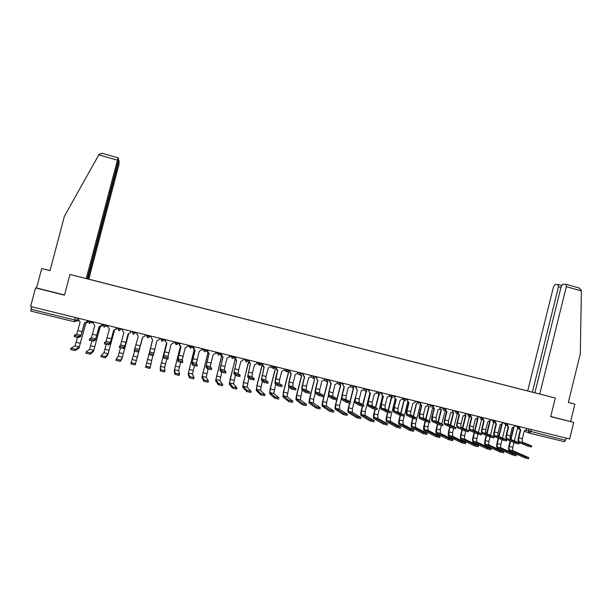 <?xml version="1.0" encoding="UTF-8"?>
<svg xmlns="http://www.w3.org/2000/svg" width="612" height="612" viewBox="0 0 612 612"><rect width="100%" height="100%" fill="white"/><g stroke="black" fill="none" stroke-linecap="round" stroke-linejoin="round"><path stroke-width="0.92" d="M560.929 287.541L558.458 286.844L532.386 392.139L88.809 279.179L118.881 164.88L119.141 160.788L118.307 163.044L117.787 162.899M50.031 270.634L41.715 268.538L36.567 287.977L35.527 287.915L30.6 306.513L569.634 438.942L573.712 422.387L550.746 416.474M35.527 287.915L64.497 295.152L69.952 274.459L555.298 398.014L550.701 416.642L573.712 422.387M77.326 317.995L76.699 320.382L74.32 321.744L30.845 311.11L31.059 309.29L74.618 319.961L76.699 320.382L78.489 319.847M31.717 306.788L31.059 309.29M566.115 438.077L565.564 440.296L564.394 441.673L529.655 433.174M536.602 393.233L86.912 278.751M88.166 279.041L530.696 391.703M70.701 274.635L69.952 274.459M552.338 397.249L555.298 398.014M531.66 445.949L531.4 446.989L527.643 446.056L527.919 444.947L531.675 445.88L522.862 442.323C522.135 441.795 521.967 440.586 522.357 438.697L524.308 430.825L526.381 429.578L526.672 428.385M520.292 429.8L518.349 437.657C517.821 440.204 518.043 441.826 519.007 442.537L527.643 446.056M520.299 429.808L518.999 428.392M519.45 428.086L520.743 429.953L518.792 437.832C518.402 439.722 518.571 440.931 519.282 441.459L527.919 444.947M528.745 457.73L528.493 458.755L524.729 457.83L525.004 456.72L528.768 457.646L513.277 450.853C512.573 450.333 512.412 449.139 512.795 447.257L513.965 442.545M513.843 427.413L511.005 439.5M525.004 456.72L509.758 450.011C509.062 449.491 508.901 448.298 509.291 446.416L510.592 441.145M514.378 440.877L517.477 428.377M513.453 427.719L510.584 439.301M510.163 440.969L508.863 446.232C508.343 448.764 508.557 450.378 509.498 451.075L524.729 457.83M509.758 450.011L513.277 450.853L509.758 450.011M519.221 442.935L518.961 443.983L515.189 443.05L515.465 441.941L519.236 442.866L510.699 439.378C510.003 438.858 509.85 437.649 510.24 435.752L512.198 427.857L514.279 426.61L514.577 425.417M508.174 426.839L506.223 434.711C505.696 437.259 505.894 438.888 506.828 439.592L515.189 443.05M508.159 426.824L506.874 425.371M507.325 425.026L508.61 426.985L506.652 434.88C506.262 436.777 506.407 437.985 507.103 438.506L515.465 441.941M506.705 439.913L506.445 440.954L502.666 440.028L502.949 438.911L506.721 439.844L498.474 436.417C497.793 435.897 497.655 434.688 498.053 432.791L500.019 424.881L502.115 423.626L502.414 422.425M495.988 423.856L494.029 431.751C493.494 434.306 493.677 435.935 494.58 436.624L502.666 440.028M495.95 423.833L494.672 422.334M495.139 421.928L496.416 423.994L494.442 431.919C494.045 433.816 494.182 435.025 494.856 435.537L502.949 438.911M552.414 397.272L539.753 394.044L566.322 286.668L566.008 284.274L562.864 284.305L561.12 286.783L534.88 392.789L532.386 392.139M539.753 394.044L534.88 392.789M578.638 287.847L581.377 290.287L581.4 290.914L580.306 353.843L568.334 402.459L574.89 404.127L568.334 402.444M574.89 404.127L570.629 421.446M558.458 286.844L557.945 284.45L555.145 284.526L553.455 286.959L527.689 390.93M70.609 274.612L87.279 278.835L118.001 162.065L118.583 158.944L118.215 157.827L117.412 160.145L98.777 154.897L99.129 154.3L102.456 153.375M98.777 154.897L64.405 216.258L50.023 270.649L41.715 268.538M88.809 279.194L87.814 278.957L118.307 163.044M45.166 269.402L50.046 270.565L45.189 269.341M86.238 278.59L117.412 160.145M87.279 278.827L87.814 278.957M36.567 287.977L64.543 294.969M516.291 454.754L516.038 455.779L512.267 454.861L512.542 453.744L516.314 454.67L501.312 447.984C500.631 447.471 500.486 446.278 500.876 444.388L502.024 439.76M501.695 424.407L502.069 424.521L499.055 436.654M512.542 453.744L497.778 447.135C497.097 446.622 496.959 445.429 497.349 443.539L498.642 438.337M502.444 438.062L505.566 425.501M501.626 424.483L498.642 436.486M498.229 438.161L496.936 443.363C496.409 445.903 496.6 447.517 497.51 448.206L512.267 454.861M497.778 447.135L501.312 447.984L497.77 447.135M503.768 451.763L503.508 452.788L499.729 451.87L500.004 450.753L503.791 451.671L489.286 445.1C488.628 444.595 488.491 443.394 488.889 441.512L490.013 436.96M489.623 421.423L490.082 421.584L487.045 433.801M500.004 450.753L485.721 444.251C485.071 443.746 484.941 442.545 485.339 440.655L486.617 435.507M490.442 435.239L493.593 422.563M494.221 422.517L494.68 422.41M489.677 421.454L486.639 433.633M486.219 435.339L484.941 440.479C484.406 443.019 484.582 444.633 485.461 445.322L499.729 451.87M485.721 444.251L489.286 445.1L485.721 444.251M494.121 436.869L493.861 437.917L490.074 436.983L490.35 435.866L494.136 436.792L486.173 433.434C485.523 432.929 485.392 431.72 485.798 429.815L487.772 421.875L489.875 420.62L490.174 419.419M483.732 420.857L481.766 428.767C481.223 431.33 481.392 432.959 482.256 433.648L490.074 436.983M483.664 420.819L482.409 419.266M482.891 418.784L484.146 420.987L482.164 428.936C481.766 430.84 481.889 432.049 482.531 432.554L490.35 435.866M481.46 433.801L481.2 434.849L477.398 433.923L477.681 432.799L481.476 433.732L473.803 430.443C473.175 429.938 473.061 428.729 473.466 426.816L475.447 418.86L476.167 418.914L477.567 417.598L477.873 416.397M471.408 417.843L469.427 425.768C468.884 428.339 469.029 429.968 469.863 430.649L477.398 433.923M471.301 417.789L470.077 416.175M470.59 415.579L471.806 417.965L469.817 425.937C469.412 427.842 469.519 429.05 470.138 429.555L477.681 432.799M468.723 430.726L468.463 431.774L464.653 430.848L464.929 429.723L468.738 430.649L461.356 427.428C460.752 426.924 460.66 425.723 461.066 423.81L463.062 415.823L463.927 415.854L465.189 414.561L465.495 413.352M459.008 414.806L457.026 422.754C456.468 425.332 456.598 426.954 457.394 427.635L464.653 430.848M458.885 414.745L457.669 413.062M452.987 410.522L457.218 411.945L458.266 412.121L458.396 411.608L458.273 412.128M457.952 412.763L459.39 414.928L457.394 422.915C456.988 424.827 457.08 426.036 457.669 426.533L464.929 429.723M491.168 448.749L490.908 449.782L487.121 448.856L487.397 447.739L491.191 448.665L477.184 442.201C476.549 441.703 476.434 440.502 476.832 438.613L477.949 434.122M481.705 419.534L482.44 419.526M477.261 418.256L478.026 418.631L474.958 430.94M487.397 447.739L473.604 441.344C472.977 440.847 472.862 439.646 473.26 437.748L474.529 432.676M478.377 432.401L481.575 419.541M477.628 418.501L474.575 430.772M474.139 432.508L472.877 437.58C472.342 440.127 472.495 441.742 473.336 442.415L487.121 448.856M473.604 441.344L477.184 442.208L473.604 441.344M478.492 445.72L478.232 446.752L474.43 445.834L474.713 444.71L478.515 445.628L465.013 439.286C464.409 438.789 464.301 437.595 464.707 435.698L465.816 431.231M466.237 429.555L469.481 416.535L470.131 416.596M464.959 415.104L465.9 415.655L462.81 428.063M474.713 444.71L461.417 438.429C460.813 437.932 460.714 436.731 461.119 434.834L462.366 429.831M465.518 415.533L462.435 427.895M461.991 429.67L460.744 434.658C460.201 437.22 460.339 438.835 461.15 439.5L474.43 445.834M465.411 415.479L464.868 415.227M461.417 438.429L465.021 439.286L461.417 438.429M465.74 442.675L465.48 443.708L461.67 442.79L461.953 441.665L465.763 442.583L452.781 436.356L452.513 432.761L453.622 428.308M454.028 426.702L457.309 413.551L457.738 413.62M452.681 412.006L453.706 412.672L450.585 425.172M461.953 441.665L449.154 435.492L448.902 431.896L450.134 426.977M453.339 412.557L450.225 425.011M449.774 426.816L448.542 431.728C447.999 434.291 448.114 435.905 448.887 436.57L461.67 442.79M453.217 412.488L452.49 412.075M449.154 435.492L452.781 436.356L449.154 435.492M452.918 439.607L452.658 440.648L448.833 439.722L449.116 438.597L452.941 439.515L440.472 433.411L440.25 429.815L441.359 425.363M441.742 423.841L445.276 410.598M440.433 409.03L441.443 409.665L438.291 422.272M449.116 438.597L436.83 432.539L436.616 428.943L437.825 424.124M441.091 409.55L437.947 422.119M437.481 423.963L436.279 428.775C435.721 431.345 435.813 432.959 436.555 433.617L448.833 439.722M440.946 409.482L440.089 408.885M436.83 432.539L440.472 433.411L436.83 432.539M440.013 436.524L439.753 437.565L435.92 436.639L436.203 435.514L440.036 436.433L428.094 430.443L427.91 426.847L429.035 422.379M428.125 406.039L429.111 406.636L425.921 419.365M436.203 435.514L424.43 429.563L424.261 425.975L425.447 421.263M429.387 420.972L432.745 407.577M428.775 406.536L425.592 419.212M425.118 421.102L423.932 425.814C423.374 428.385 423.45 429.999 424.154 430.649L435.92 436.639M428.614 406.46L427.788 405.901M424.43 429.563L428.094 430.443L424.43 429.563M427.031 433.426L426.771 434.459L422.923 433.541L423.213 432.409L427.054 433.327L415.64 427.459L415.51 423.871L416.642 419.342M416.588 403.568L413.483 416.451M423.213 432.409L411.96 426.579L411.838 422.984L412.993 418.386M416.956 418.103L420.291 404.83M416.382 403.499L413.169 416.298M412.679 418.241L411.524 422.831C410.958 425.409 411.012 427.023 411.685 427.666L422.923 433.541M415.64 427.459L411.96 426.579L415.647 427.459M413.72 431.345L409.856 430.427L410.139 429.287L414.003 430.205L403.124 424.46L403.033 420.865L407.791 401.962M404.119 400.508L400.967 413.528M400.172 415.334L399.039 419.824C398.473 422.41 398.504 424.024 399.139 424.659L409.856 430.427L410.147 429.287L399.414 423.573L399.345 419.977L400.485 415.433M403.92 400.447L400.669 413.375M399.414 423.573L403.124 424.46L399.414 423.573M400.592 428.216L396.721 427.298L396.989 426.143L400.875 427.077L390.525 421.446L390.487 417.851L395.23 399.024M390.502 396.568L391.688 397.463L388.375 410.598M396.721 427.298L397.012 426.151L386.799 420.551L386.776 416.956L387.916 412.434M391.389 397.379L388.092 410.453M387.618 412.343L386.486 416.81C385.912 419.404 385.92 421.01 386.524 421.645L396.706 427.283M391.167 397.272L390.211 396.446M386.799 420.551L390.525 421.446L386.799 420.551M387.381 425.065L383.472 424.131L383.762 422.984L387.671 423.917L377.856 418.409L377.864 414.821L382.615 396.01M378.071 393.784L379.073 394.373L375.714 407.661M383.762 422.984L374.116 417.506L374.131 413.919L375.271 409.397M378.782 394.289L375.439 407.523M374.988 409.321L373.863 413.773C373.274 416.374 373.266 417.981 373.833 418.608L383.472 424.131M378.537 394.174L377.803 393.661M374.116 417.506L377.864 418.409L374.108 417.506M374.1 421.89L370.161 420.957L370.451 419.809L374.391 420.742L365.119 415.357L365.173 411.769L369.931 392.958L368.837 390.869L369.135 389.683M370.451 419.809L361.348 414.454L361.417 410.866L362.564 406.33M362.97 404.731L366.366 391.313M366.106 391.183L362.709 404.593M362.289 406.261L361.164 410.721C360.567 413.322 360.537 414.936 361.072 415.548L370.161 420.957M361.348 414.454L365.119 415.357L361.348 414.454M360.728 418.7L356.773 417.759L357.064 416.604L361.019 417.552L352.305 412.281L352.405 408.694L355.128 397.999C354.524 400.623 354.478 402.245 354.991 402.864L359.864 405.534L360.154 404.387L364.109 405.343L359.137 402.673L359.229 399.062L361.294 390.9L363.52 389.615L363.834 388.383M357.064 416.604L348.511 411.379L348.626 407.791L349.781 403.224M350.148 401.793L353.583 388.238M353.338 388.13L349.903 401.663M349.521 403.17L348.389 407.646C347.792 410.262 347.738 411.868 348.236 412.48L356.773 417.759M348.511 411.379L352.305 412.281L348.511 411.371M347.279 415.494L343.301 414.546L343.592 413.391L347.57 414.339L339.415 409.198L339.568 405.611L341.55 397.792M343.592 413.391L335.598 408.281L335.766 404.693L340.769 384.979M340.532 384.917L337.021 398.741M336.692 400.026L335.544 404.555C334.932 407.179 334.863 408.785 335.322 409.39L343.301 414.546M335.598 408.281L339.415 409.198L335.598 408.281M333.747 412.266L329.738 411.31L330.036 410.147L334.045 411.111L326.448 406.093L326.647 402.505L328.361 395.75M330.036 410.147L322.608 405.167L322.822 401.587L327.856 381.812M327.627 381.758L322.616 401.449C322.004 404.081 321.912 405.687 322.333 406.276L329.738 411.31M322.608 405.167L326.448 406.093L322.608 405.167M320.13 409.015L316.098 408.059L316.396 406.896L320.428 407.852L313.405 402.964L313.658 399.384L315.234 393.172M314.736 378.599L309.81 398.458L313.658 399.384M314.652 378.576L309.618 398.328C308.999 400.959 308.884 402.566 309.267 403.147L316.098 408.059M316.396 406.896L309.542 402.038L309.81 398.458M306.428 405.748L302.374 404.777L302.672 403.614L306.727 404.586L300.285 399.82L302.137 390.165M301.326 375.271L301.793 375.424L296.721 395.306L300.584 396.239M301.601 375.378L296.545 395.184C295.917 397.823 295.772 399.429 296.116 400.003L302.374 404.777M302.672 403.614L296.399 398.886L296.721 395.306M292.643 402.459L288.566 401.487L288.864 400.317L292.941 401.288L287.089 396.66L288.963 387.121M288.214 372.065L288.65 372.203L283.547 392.139L287.441 393.08M288.466 372.157L283.387 392.017L282.897 396.844L288.566 401.487M288.864 400.317L283.18 395.727L283.547 392.139M278.774 399.146L274.673 398.167L274.972 396.997L279.08 397.976L273.816 393.478L275.706 384.091M275.017 368.837L275.423 368.959L270.297 388.957L274.214 389.898M275.262 368.921L270.16 388.842L269.594 393.661L274.673 398.167M274.972 396.997L269.884 392.537L270.297 388.957M264.82 395.819L260.689 394.832L260.987 393.654L265.118 394.648L260.46 390.28L262.357 381.077M261.737 365.586L262.12 365.701L256.971 385.751L260.911 386.7M261.974 365.662L256.849 385.637L256.214 390.456L260.689 394.832M260.987 393.654L256.505 389.331L256.971 385.751M251.065 391.328L250.775 392.468L246.613 391.473L246.919 390.295L251.081 391.29L247.026 387.059L248.916 378.109M248.373 362.312L243.568 382.531L247.531 383.487M248.61 362.388L243.461 382.416L242.757 387.235L246.613 391.473M246.919 390.295L243.048 386.103L243.568 382.531M455.909 427.627L455.649 428.675L451.824 427.75L452.107 426.618L455.925 427.551L448.841 424.399C448.267 423.902 448.183 422.693 448.596 420.773L450.6 412.771L451.679 412.733L453.041 410.3M446.538 411.754L444.549 419.725C443.991 422.311 444.09 423.932 444.855 424.598L451.824 427.75M446.4 411.685L445.199 409.918M445.911 408.541L445.605 409.757L446.913 411.868L444.901 419.878C444.488 421.798 444.564 423.007 445.131 423.496L452.107 426.618M443.019 424.506L442.759 425.562L438.926 424.629L439.209 423.496L443.042 424.43L436.249 421.347L436.05 417.728L438.062 409.703L439.477 409.497L440.525 407.217M434 408.686L431.996 416.673C431.429 419.266 431.514 420.888 432.24 421.546L438.926 424.629M433.839 408.609L432.653 406.743L433.089 405.986M433.35 405.458L433.044 406.674L434.352 408.793L432.34 416.826L432.523 420.444L439.209 423.496M430.052 421.37L429.792 422.425L425.952 421.5L426.235 420.36L430.075 421.293L423.588 418.279L423.435 414.661L425.455 406.613L427.321 405.978L427.926 404.127M421.385 405.595L419.373 413.605C418.799 416.206 418.86 417.828 419.557 418.478L425.952 421.5M421.201 405.511L420.054 403.538M420.712 402.352L420.406 403.576L421.722 405.702L419.702 413.758L419.84 417.376L426.235 420.36M416.749 419.274L412.901 418.348L413.177 417.208L417.032 418.141L410.851 415.196L410.744 411.578L412.771 403.507L414.951 402.237L415.257 401.013M408.694 402.489L406.674 410.522C406.093 413.123 406.138 414.745 406.796 415.395L412.893 418.34L413.184 417.208L407.079 414.286L406.988 410.667L409.023 402.589L407.332 400.959L407.691 400.455L407.646 401.097M408.487 402.398L407.332 400.959M407.997 399.231L407.691 400.455M403.637 416.106L399.758 415.173L400.041 414.026L403.928 414.967L398.037 412.09L397.976 408.479L400.019 400.378L402.206 399.108L402.52 397.884M395.926 399.368L393.899 407.416C393.317 410.025 393.332 411.647 393.96 412.289L399.758 415.173M395.704 399.261L394.748 398.443L394.602 397.188L395.046 398.573L396.239 399.46L394.197 407.561L394.243 411.172L400.041 414.026L399.774 415.181M395.214 396.086L394.901 397.318M390.448 412.924L386.539 411.975L386.83 410.836L390.731 411.777L385.147 408.969L385.139 405.358L387.182 397.242L389.385 395.964L389.699 394.732M383.089 396.224L381.054 404.295C380.465 406.911 380.457 408.533 381.047 409.16L386.539 411.975L386.853 410.843M382.844 396.109L382.118 395.62L381.758 394.036L382.401 395.75L383.387 396.308L381.337 404.433L381.33 408.051L386.83 410.836M382.355 392.927L382.041 394.159M377.176 409.711L373.243 408.762L373.534 407.615L377.466 408.571L372.18 405.832L372.218 402.222L374.276 394.074L376.495 392.805L376.808 391.565M370.176 393.065L368.126 401.151C367.529 403.775 367.506 405.396 368.057 406.024L373.243 408.762M369.411 389.752L369.105 390.984L369.633 392.743L370.459 393.141L368.393 401.288L368.34 404.907L373.534 407.615M363.819 406.49L359.864 405.534M356.88 389.745L355.832 387.679L356.138 386.486M356.398 386.555L356.085 387.794L356.742 389.653L357.446 389.951L355.381 398.129L355.274 401.74L360.154 404.387M350.385 403.247L346.407 402.283L346.698 401.128L350.676 402.092L346.017 399.498L346.155 395.887L348.228 387.694L350.469 386.417L350.791 385.178M344.112 386.685L342.047 394.817C341.442 397.456 341.374 399.078 341.84 399.682L346.407 402.283M343.776 386.532L342.758 384.466L343.057 383.28M343.309 383.341L342.995 384.581L343.737 386.509L344.365 386.753L342.284 394.947L342.131 398.557L346.698 401.128M336.868 399.98L332.867 399.016L333.158 397.854L337.158 398.825L332.813 396.301L333.005 392.69L335.093 384.481L337.35 383.196L337.663 381.949M330.97 383.464L328.896 391.619C328.277 394.266 328.185 395.887 328.621 396.484L332.867 399.016M330.549 383.273L329.6 381.238L329.906 380.044M330.136 380.106L329.822 381.353L331.199 383.525L329.111 391.741L328.912 395.352L333.158 397.854M323.266 396.691L319.242 395.719L319.533 394.564L323.564 395.536L319.541 393.088L319.778 389.477L321.874 381.238L324.138 379.953L324.459 378.706M317.743 380.228L315.662 388.406C315.035 391.053 314.92 392.674 315.318 393.264L319.242 395.719M316.894 376.847L316.572 378.101L317.452 380.106L316.366 377.994L316.672 376.793M317.452 380.106L317.965 380.282L315.861 388.528L315.608 392.131L319.533 394.564M309.58 393.386L305.533 392.407L305.824 391.244L309.879 392.223L306.176 389.852L306.467 386.241L308.578 377.987L310.858 376.694L311.179 375.447M304.439 376.969L302.343 385.17C301.716 387.824 301.578 389.446 301.93 390.028L305.533 392.407M303.996 376.762L303.055 374.728L303.361 373.527M303.56 373.572L303.246 374.827L304.638 377.023L302.535 385.285L302.229 388.895L305.824 391.244M295.81 390.066L291.733 389.079L292.031 387.909L296.109 388.895L292.743 386.6L293.079 382.99L295.198 374.705L297.493 373.419L297.815 372.165M291.052 373.687L288.948 381.911L288.466 386.769L291.733 389.079M290.555 373.458L289.66 371.438L289.973 370.237M290.157 370.283L289.836 371.538L291.236 373.733L289.116 382.026L288.765 385.637L292.031 387.909M281.956 386.715L277.856 385.728L278.154 384.55L282.254 385.545L279.217 383.326L279.615 379.715L281.742 371.408L284.045 370.115L284.373 368.86M277.588 370.39L275.477 378.637L274.926 383.495L277.856 385.728M277.029 370.13L276.188 368.133L276.502 366.925M276.662 366.963L276.341 368.225L277.756 370.436L275.216 382.355L278.154 384.55M268.018 383.349L263.887 382.355L264.193 381.177L268.316 382.171L265.616 380.029L266.067 376.426L268.201 368.095L270.519 366.802L270.848 365.532M264.04 367.078L261.293 380.197L263.887 382.355M263.42 366.772L262.632 364.806L262.946 363.597M263.091 363.635L262.77 364.897L264.193 367.108L261.592 379.05L264.193 381.177M254.278 378.813L253.988 379.96L249.834 378.958L250.14 377.78L254.286 378.782L251.93 376.717L252.435 373.113L254.577 364.76L256.91 363.459L257.239 362.197M249.436 360.277L249.115 361.547L250.415 363.735L247.585 376.885L249.834 378.958M249.711 363.383L248.992 361.463L249.306 360.246M250.415 363.735L247.875 375.73L250.14 377.78M240.164 375.401L239.873 376.548L235.689 375.538L235.995 374.36L240.172 375.37L238.16 373.381L238.718 369.778L240.876 361.401L243.224 360.101L243.553 358.831M235.704 356.903L235.375 358.173L236.683 360.376L233.784 373.542L235.689 375.538M235.903 359.963L235.276 358.089L235.589 356.873M236.683 360.376L234.082 372.394L235.995 374.36M225.966 371.958L225.667 373.121L221.46 372.104L221.766 370.918L225.973 371.935L224.306 370.023L224.918 366.427L227.083 358.02L229.446 356.72L229.775 355.45M222.906 356.995L219.907 370.183L221.46 372.104M221.995 356.49L221.468 354.708L221.781 353.484M221.881 353.507L221.552 354.784L223.005 357.026L220.205 369.028L221.766 370.918M211.668 368.5L211.37 369.663L207.238 368.707L207.445 367.452L211.675 368.478L210.367 366.657L211.033 363.054L213.213 354.623L215.585 353.323L215.921 352.045M209.029 353.598L205.938 366.81L207.139 368.646M207.981 352.956L207.896 350.072M207.973 350.087L207.644 351.372L209.105 353.621L206.236 365.647L207.445 367.452M197.286 365.012L196.98 366.19L192.826 365.226L193.032 363.972L197.293 364.997L196.345 363.253L199.252 351.204L201.646 349.896L201.975 348.618M195.06 350.179L191.885 363.413L192.726 365.165M193.851 349.33L193.92 346.637M193.981 346.652L193.652 347.937L195.121 350.194L192.191 362.25L193.032 363.972M236.936 387.954L236.645 389.094L232.461 388.1L232.759 386.914L236.943 387.916L233.509 383.823L235.368 375.202M233.83 357.087L235.283 359.122L230.081 379.287L234.067 380.243M235.169 359.091L229.217 383.992L232.461 388.1M232.759 386.914L229.508 382.86L230.081 379.287M222.714 384.55L222.424 385.705L218.209 384.696L218.515 383.51L222.722 384.52L219.915 380.565L221.751 372.241M220.282 353.751L221.506 355.74M218.515 383.51L215.891 379.601L221.666 356.085M221.598 355.954L215.592 380.733L218.209 384.696M220.748 355.274L220.198 353.728M215.891 379.601L219.915 380.565L215.891 379.601M208.409 381.123L208.111 382.286L203.873 381.276L204.178 380.09L208.417 381.1L206.236 377.29L208.118 369.005M206.649 350.378L207.606 352.29M204.178 380.09L202.182 376.319L207.988 352.956M207.919 352.887L201.891 377.451L203.873 381.276M207.009 351.808L206.581 350.37M202.182 376.319L206.236 377.29L202.182 376.319M194.012 377.68L193.706 378.851L189.445 377.834L189.751 376.64L194.012 377.658L192.474 373.986L194.417 365.716M193.086 346.43L193.591 348.741M189.751 376.64L188.397 373.014L194.234 349.773M194.18 349.727L188.106 374.154L189.445 377.834M193.17 348.259L192.964 346.889M193.025 346.415L192.925 346.82M188.397 373.014L192.474 373.986L188.397 373.014M182.812 361.508L182.506 362.694L178.321 361.73L178.528 360.46L182.82 361.501L182.231 359.833L185.214 347.761L187.616 346.453L187.945 345.168M181.007 346.736L177.748 359.994L178.222 361.661M179.63 345.581L179.867 343.187M179.905 343.194L179.568 344.48L181.053 346.744L178.054 358.823L178.528 360.46M179.523 374.215L179.209 375.393L174.925 374.368L175.231 373.175L179.523 374.2L178.627 370.673L180.632 362.388M179.285 343.041L179.515 345.076M175.231 373.175L174.527 369.694L180.418 346.507M180.379 346.484L174.229 370.834L174.925 374.368M179.224 344.579L179.171 343.5M179.247 343.034L179.14 343.439M174.527 369.694L178.627 370.673L174.527 369.686M168.246 357.982L167.933 359.175L163.725 358.204L163.932 356.934L168.246 357.974L168.032 356.398L171.077 344.304L173.494 342.995L173.831 341.703M166.869 343.271L163.519 356.551L163.626 358.135M165.355 341.657L165.714 339.706M165.737 339.714L165.401 341.006L166.892 343.278L163.825 355.381L163.932 356.934M164.934 370.727L164.628 371.912L160.306 370.887L160.619 369.686L164.942 370.711L164.697 367.338L166.77 359.03M165.24 340.731L165.385 339.629L165.362 341.213M160.619 369.686L160.573 366.343L166.525 343.171M166.502 343.164L160.275 367.491L160.306 370.887M160.573 366.343L164.697 367.338L160.573 366.343M153.589 354.432L153.275 355.633L149.037 354.662L149.244 353.384L153.589 354.432L156.863 340.823L159.288 339.507L159.625 338.214M151.133 337.579L151.485 336.21L151.149 337.51L152.648 339.79L148.93 354.585M149.244 353.384L152.648 339.79M150.261 367.208L149.948 368.409L145.602 367.376L145.916 366.167L150.261 367.208L152.824 355.618M145.916 366.167L152.564 339.767M152.556 339.767L145.602 367.376M146.536 362.985L150.682 363.979L146.536 362.985M142.558 337.319L138.519 352.068L134.25 351.089L134.464 349.804L138.832 350.86L142.55 337.311L144.998 335.996L145.342 334.703L144.998 335.996M137.142 332.691L136.805 333.991L138.32 336.279L134.464 349.804M142.68 337.35L135.175 364.89L130.8 363.842L131.113 362.633L135.489 363.681L142.673 337.342M131.113 362.633L134.632 351.227M145.09 335.667L145.296 335.185M132.406 359.596L136.583 360.598L132.406 359.596M128.183 333.792L124.588 347.134L123.662 348.48L119.371 347.501L119.585 346.216L123.984 347.272L124.894 345.956L128.153 333.792L130.616 332.469L130.983 331.176L130.616 332.469M122.714 329.141L122.369 330.449L123.892 332.744L120.61 344.916L119.585 346.208M128.604 333.869L122.094 358.357L120.304 361.34L116.005 360.376L116.219 359.083L120.618 360.131L122.4 357.201L128.574 333.869M116.219 359.076L118.192 356.192L120.472 347.853M130.532 332.721L131.328 331.26M131.35 331.268L131.205 331.727M118.192 356.192L122.4 357.201L118.2 356.192M113.717 330.25L110.022 343.607L108.714 344.87L104.392 343.883L104.606 342.598L109.035 343.653L110.336 342.429L113.671 330.243L116.204 328.873L116.532 327.627M108.186 325.576L107.85 326.885L109.38 329.187L106.021 341.381L104.606 342.59M116.487 327.611L116.142 328.919M114.452 330.327L107.819 354.937L105.34 357.768L101.011 356.804L101.225 355.511L105.654 356.551L108.125 353.782L114.398 330.327M101.225 355.495L103.895 352.764L106.236 344.426M115.875 329.508L117.152 327.78M117.198 327.787L117.03 328.246M103.895 352.764L108.125 353.782L103.895 352.764M99.159 326.686L95.373 340.065L93.674 341.236L89.314 340.241L89.536 338.956M95.679 338.88L91.341 337.832L89.536 338.941L93.996 340.02L95.686 338.88L99.09 326.67L101.661 325.309L100.659 326.517M101.99 324.054L101.661 325.309M93.575 321.988L93.231 323.297L94.776 325.615L91.349 337.832L95.686 338.88M101.921 324.039L101.584 325.347M100.23 326.693L93.452 351.502L90.278 354.172L85.917 353.208L86.131 351.915L90.599 352.956L93.758 350.339L100.154 326.709M86.139 351.892L89.505 349.322L91.915 340.961M101.217 326.104L102.892 324.276M102.954 324.291L101.867 325.89M89.505 349.322L93.758 350.339L89.505 349.322M84.51 323.098L80.631 336.501L78.527 337.579L74.144 336.577L74.366 335.3M82.146 331.735L77.8 330.679L76.576 334.251L80.937 335.307L76.576 334.251L74.366 335.277L78.849 336.355L80.937 335.315L84.418 323.075L87.026 321.713L85.787 323.029M87.355 320.459L87.026 321.713M78.871 318.37L78.527 319.686L80.08 322.011L77.8 330.679M87.271 320.436L86.927 321.751M85.94 322.968L79.002 348.044L75.115 350.561L70.724 349.582L70.946 348.289M77.51 337.457L75.031 345.849L70.954 348.266L75.437 349.337L79.308 346.874L85.841 323.006M86.491 322.601L88.12 321.843M88.128 321.92L87.302 322.463M88.281 321.208L91.953 322.172L92.871 321.813M92.098 321.621L89.581 323.534L88.319 320.696M102.992 324.796L106.633 325.775L107.352 325.37M106.771 325.232L104.277 327.137L102.87 324.865M117.611 328.346L121.214 329.355L121.734 328.904M121.36 328.812L118.873 330.717L117.626 327.894M132.154 331.803L135.711 332.913L136.032 332.415M135.849 332.37L133.385 334.274L132.146 331.459M148.249 336.087L150.108 336.455L147.798 337.809L146.429 335.552L148.249 336.087M150.254 335.912L150.108 336.455M162.601 339.606L164.421 339.966L161.943 341.267L160.765 339.071L162.601 339.606M164.567 339.423L164.421 339.966M176.868 343.11L178.65 343.462L176.18 344.755L175.009 342.567L176.868 343.11M178.788 342.919L178.65 343.462M191.043 346.591L192.788 346.935L190.317 348.22L189.169 346.04L191.043 346.591M192.925 346.392L192.788 346.935M205.135 350.049L206.833 350.378L204.576 351.724L203.238 349.498L205.135 350.049M206.971 349.842L206.833 350.378M219.134 353.491L220.794 353.812L218.553 355.151L217.229 352.933L219.134 353.491M220.94 353.277L220.794 353.812M233.05 356.903L234.679 357.217L232.445 358.555L231.122 356.345L233.05 356.903M234.817 356.681L234.679 357.217M246.881 360.3L248.472 360.606L246.253 361.937L244.938 359.741L246.881 360.3M248.602 360.07L248.472 360.606M260.628 363.681L262.181 363.972L259.97 365.303L258.669 363.107L260.628 363.681M262.311 363.444L262.181 363.972M270.848 365.54L274.291 367.032L275.805 367.315L275.943 366.787M284.358 368.898L287.877 370.367L289.346 370.642L289.484 370.115M297.792 372.234L301.372 373.68L302.81 373.947L302.94 373.419M311.148 375.538L314.79 376.977L316.19 377.229L316.327 376.709M324.429 378.828L328.124 380.251L329.493 380.496L329.623 379.976M337.625 382.087L341.381 383.502L342.712 383.747L342.842 383.227M350.745 385.33L354.562 386.738L355.855 386.975L355.985 386.455M363.796 388.551L367.659 389.959L368.921 390.181L369.051 389.66M376.762 391.749L380.679 393.156L381.903 393.371L382.033 392.85M389.653 394.924L393.623 396.331L394.817 396.538L394.947 396.025M402.466 398.083L406.49 399.491L407.653 399.69L407.776 399.177M415.204 401.22L419.289 402.635L420.413 402.826L420.536 402.313M427.872 404.341L432.003 405.756L433.105 405.94L433.235 405.427M440.464 407.439L444.649 408.854L445.72 409.038L445.85 408.525M465.434 413.59L469.71 415.012L470.743 415.188L470.873 414.676M477.811 416.634L482.134 418.065L483.143 418.233L483.273 417.721M490.113 419.664L494.481 421.094L495.475 421.263L495.598 420.75M502.353 422.67L506.767 424.108L507.731 424.277L507.861 423.764M514.516 425.661L518.976 427.107L519.925 427.268L520.047 426.755M78.52 320.596L76.286 321.147M526.06 430.236L565.564 440.296M528.982 428.951L528.447 431.116L529.587 433.151L530.703 431.751L531.254 429.509M529.265 433.036L524.224 431.162M103.023 324.306L102.877 324.857M146.566 335.001L146.429 335.552M160.749 338.49L160.765 339.071L160.902 338.528M174.803 341.94L175.009 342.567L175.147 342.024M188.771 345.375L189.169 346.04L189.307 345.505M202.664 348.786L203.238 349.498L203.383 348.962M216.464 352.175L217.229 352.933L217.367 352.397M230.181 355.549L231.122 356.345L231.26 355.809M243.813 358.892L244.938 359.741L245.075 359.206M257.369 362.228L258.669 363.107L258.807 362.579M272.455 365.93L273.319 368.546L275.798 367.338M286.018 369.265L286.852 371.859L289.338 370.665M299.498 372.578L300.645 375.271M312.9 375.867L314.033 378.553M326.219 379.142L327.351 381.819M339.461 382.393L340.578 385.063M352.627 385.629L353.17 388.031L353.736 388.283M365.708 388.842L366.137 391.152L366.81 391.489M378.713 392.032L378.989 394.197L379.815 394.679M389.354 396.071L391.718 397.104L391.657 395.214L391.718 397.104L392.736 397.846M402.268 398.863L404.364 399.751L404.509 398.374L404.364 399.751L405.58 400.998M415.188 401.296L417.124 402.099L417.277 401.51L418.348 404.127M429.976 404.631L431.047 407.24M442.606 407.73L443.669 410.331L444.855 410.155L445.712 409.084M455.16 410.813L456.215 413.406L457.118 413.36L458.258 412.167M467.644 413.88L468.693 416.466L470.727 415.234M480.053 416.933L481.093 419.503L483.128 418.279M492.392 419.962L493.425 422.525L495.46 421.308M504.655 422.976L505.68 425.531L507.723 424.315M516.849 425.975L517.874 428.522L519.909 427.306M229.554 356.306L230.173 356.72M215.768 352.627L216.679 353.415M201.968 348.656L203.108 350.079M188.282 345.252L189.108 346.568M174.527 341.871L175.04 342.942M120.044 329.715L122.04 328.981M106.412 326.288L107.88 325.5M91.685 322.753L93.544 322.119M75.276 317.49L74.32 321.744M518.708 428.507L519.542 429.425L518.769 428.484M522.357 438.697L518.792 437.832M509.291 446.416L512.795 447.257M510.24 435.752L506.652 434.88M498.053 432.791L494.442 431.919M494.856 435.537L498.474 436.417L494.871 435.545M581.4 290.914L566.322 286.668M497.349 443.539L500.876 444.388M485.339 440.655L488.889 441.512M485.798 429.815L482.164 428.936M486.188 433.441L482.547 432.562M473.466 426.816L469.817 425.937M473.818 430.45L470.154 429.563M461.066 423.81L457.394 422.915M473.26 437.748L476.832 438.613M461.119 434.834L464.707 435.698M448.902 431.896L452.513 432.761M436.616 428.943L440.25 429.815M424.261 425.975L427.91 426.847M411.838 422.984L415.51 423.871M399.345 419.977L403.033 420.865M386.776 416.956L390.487 417.851M374.131 413.919L377.864 414.821M361.417 410.866L365.173 411.769M348.626 407.791L352.405 408.694M335.766 404.693L339.568 405.611M322.822 401.587L326.647 402.505M309.55 402.038L313.405 402.964L309.542 402.038M296.407 398.894L300.285 399.82L296.399 398.886M283.18 395.727L287.089 396.66L283.18 395.719M269.884 392.537L273.816 393.478L269.884 392.537M256.505 389.331L260.46 390.28L256.505 389.331M243.048 386.103L247.026 387.059L243.048 386.103M448.596 420.773L444.901 419.878M448.856 424.407L445.154 423.504M436.05 417.728L432.34 416.826M436.264 421.354L432.539 420.452L436.249 421.347M423.435 414.661L419.702 413.758M423.603 418.287L419.855 417.384M410.744 411.578L406.988 410.667M410.859 415.204L407.095 414.293L410.851 415.196M397.976 408.479L394.197 407.561M398.045 412.098L394.258 411.18L398.037 412.09M385.139 405.358L381.337 404.433M385.162 408.977L381.345 408.059M372.218 402.222L368.393 401.288M372.195 405.84L368.355 404.914L372.18 405.832M359.229 399.062L355.381 398.129M359.152 402.681L355.289 401.747M346.155 395.887L342.284 394.947M346.025 399.506L342.146 398.565L346.017 399.498M333.005 392.69L329.111 391.741M332.829 396.308L328.919 395.36L332.813 396.301M319.778 389.477L315.861 388.528M319.548 393.095L315.616 392.139L319.541 393.088M306.467 386.241L302.535 385.285M302.229 388.895L306.176 389.852L302.236 388.903M293.079 382.99L289.116 382.026M292.75 386.6L288.772 385.637M279.615 379.715L275.63 378.752M279.225 383.326L275.224 382.362L279.217 383.326M266.067 376.426L262.051 375.454M265.623 380.037L261.592 379.058L265.616 380.029M252.435 373.113L248.395 372.134M251.937 376.717L247.883 375.737M238.718 369.778L234.656 368.791M238.167 373.389L234.09 372.402L238.16 373.381M224.918 366.427L220.833 365.433M224.313 370.031L220.205 369.036L224.306 370.023M211.033 363.054L206.925 362.059M206.236 365.647L210.367 366.649L206.244 365.655M197.064 359.657L192.933 358.655M196.345 363.26L192.191 362.25L196.345 363.253M229.508 382.86L233.509 383.823L229.508 382.86M216.518 376.028L220.527 376.992M202.87 372.746L206.902 373.718M189.139 369.441L193.193 370.421M183.011 356.245L178.849 355.235M182.231 359.841L178.054 358.831L182.231 359.833M175.323 366.121L179.408 367.108M168.866 352.81L164.682 351.793M168.032 356.398L163.825 355.381L168.032 356.398M161.43 362.786L165.531 363.773M154.637 349.353L150.43 348.327M153.742 352.94L149.512 351.915L153.742 352.94M147.446 359.42L151.577 360.414M138.832 350.86L138.519 352.068M140.324 345.872L136.078 344.839M139.36 349.46L135.107 348.427L139.36 349.46M135.489 363.681L135.175 364.89M133.378 356.039L137.532 357.041M123.984 347.272L123.662 348.48M125.911 342.368L121.65 341.335M124.894 345.956L120.61 344.916L124.894 345.956M120.618 360.131L120.304 361.34M119.225 352.634L123.41 353.644M109.035 343.653L108.714 344.87M111.415 338.849L107.123 337.809M110.328 342.429L106.021 341.389L110.336 342.429M105.654 356.551L105.34 357.768M104.981 349.215L109.188 350.225M93.996 340.02L93.674 341.236M96.826 335.307L92.504 334.251M90.599 352.956L90.278 354.172M90.653 345.765L94.891 346.79M78.849 336.355L78.527 337.579M75.437 349.337L75.115 350.561M76.24 342.299L80.501 343.324M75.031 345.849L79.308 346.874L75.031 345.849M378.736 392.04L378.989 394.197L376.418 393.042M365.739 388.85L366.137 391.152L363.429 389.898M352.665 385.637L353.17 388.031L350.378 386.7M339.507 382.408L340.088 384.856L337.258 383.456M326.272 379.157L326.915 381.651L324.069 380.182M312.962 375.883L313.65 378.407L310.797 376.885M299.566 372.593L300.293 375.148M286.087 369.281L286.852 371.859M272.531 365.953L273.319 368.546M258.884 362.595L259.702 365.211M245.16 359.229L246.001 361.86M231.351 355.832L232.208 358.479M217.451 352.42L218.331 355.082M203.467 348.985L204.37 351.663M189.399 345.528L190.317 348.22M175.246 342.047L176.18 344.755M161.002 338.551L161.943 341.267M146.666 335.032L147.63 337.755M132.238 331.482L133.217 334.221M117.718 327.917L118.713 330.671M103.114 324.329L104.124 327.091M88.411 320.719L89.436 323.496M297.455 373.542L300.11 375.041M284.029 370.176L286.531 371.668M270.535 366.764L272.86 368.256M256.956 363.306L259.098 364.798M119.891 329.669L121.949 328.958M558.167 284.496L561.617 285.467M579.204 288.007L566.008 284.274M119.095 160.765L118.361 160.558M118.215 157.827L101.936 153.23M486.173 433.434L482.531 432.554M473.803 430.443L470.138 429.555M383.502 424.147L383.793 422.999M370.199 420.972L370.49 419.824M356.811 417.782L357.11 416.634M343.347 414.576L343.646 413.421M329.799 411.341L330.098 410.185M316.167 408.097L316.465 406.934M302.45 404.823L302.741 403.66M288.642 401.533L288.94 400.363M274.75 398.221L275.056 397.05M260.773 394.893L261.079 393.715M246.705 391.535L247.011 390.357M448.841 424.399L445.131 423.496M423.588 418.279L419.84 417.376M385.147 408.969L381.33 408.051M373.282 408.785L373.572 407.638M359.91 405.557L360.2 404.402M359.137 402.673L355.274 401.74M346.461 402.313L346.752 401.158M332.928 399.047L333.219 397.884M319.303 395.757L319.602 394.595M305.602 392.453L305.901 391.282M291.817 389.117L292.115 387.954M292.743 386.6L288.765 385.637M277.94 385.774L278.238 384.596M263.979 382.401L264.277 381.222M249.925 379.012L250.232 377.834M251.93 376.717L247.875 375.73M235.788 375.6L236.094 374.414M221.559 372.165L221.865 370.979M207.238 368.707L207.544 367.514M192.826 365.226L193.14 364.033M232.552 388.161L232.858 386.975M218.308 384.764L218.614 383.579M203.972 381.353L204.278 380.159M189.544 377.91L189.858 376.717M178.321 361.73L178.635 360.529M175.024 374.452L175.338 373.251M163.725 358.204L164.039 357.003M160.413 370.964L160.726 369.763M149.037 354.662L149.351 353.453M145.702 367.46L146.016 366.251M134.25 351.089L134.571 349.88M130.899 363.933L131.22 362.717M119.371 347.501L119.684 346.285M116.005 360.376L116.318 359.168M104.392 343.883L104.713 342.666M101.011 356.804L101.324 355.587M89.314 340.241L89.635 339.025M85.917 353.208L86.231 351.984M74.144 336.577L74.465 335.353M70.724 349.582L71.046 348.358"/></g></svg>
